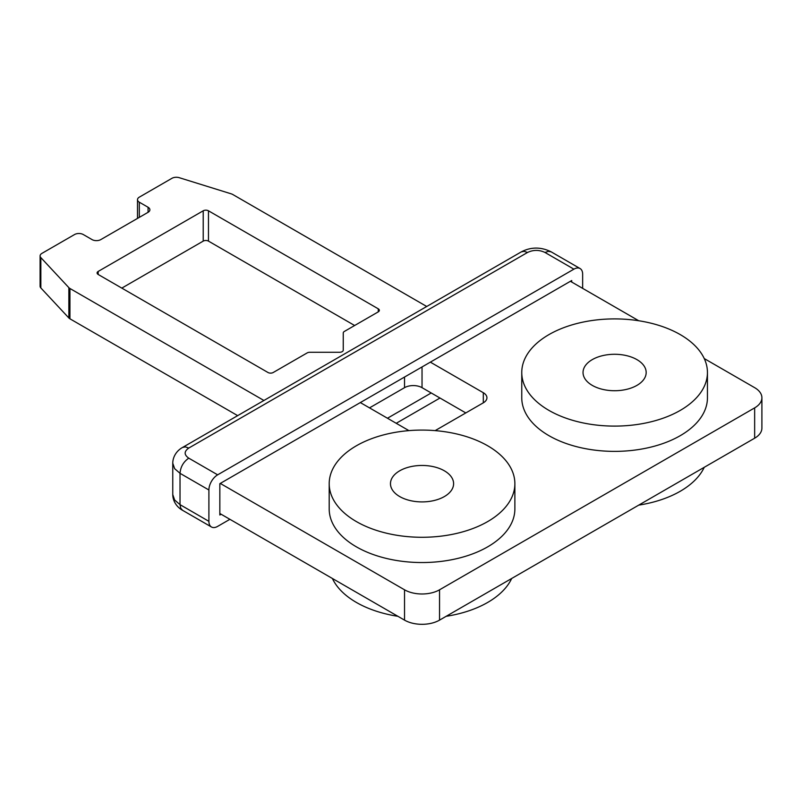 <?xml version="1.0" encoding="UTF-8"?>
<svg xmlns="http://www.w3.org/2000/svg" width="802" height="802" viewBox="0 0 802 802"><rect width="100%" height="100%" fill="white"/><g stroke="black" fill="none" stroke-linecap="round" stroke-linejoin="round"><path stroke-width="1.2" d="M378.273 308.83L208.46 210.796A3.709 2.145 0 0 0 203.217 210.796L98.175 271.437A3.709 2.145 0 0 0 97.092 272.951A3.709 2.145 0 0 0 98.175 274.464L267.988 372.499A3.709 2.145 0 0 0 273.231 372.499L307.156 352.92A3.709 2.145 0 0 1 309.783 352.289L339.547 352.289A3.709 2.145 0 0 0 343.256 350.143L343.256 332.96A3.709 2.145 0 0 1 344.349 331.447L378.273 311.858A3.709 2.145 0 0 0 379.356 310.344A3.709 2.145 0 0 0 378.273 308.83L378.273 311.858M430.353 362.143L483.305 392.719L483.305 402.825A12.381 7.148 0 0 0 486.934 397.772A12.381 7.148 0 0 0 483.305 392.719M483.305 402.825L435.165 430.614M408.91 430.614L360.329 402.574M426.724 306.484L232.74 194.485A6.185 3.569 0 0 0 231.297 193.863L179.257 177.693A6.185 3.569 0 0 0 171.949 178.305L139.317 197.152A6.185 3.569 0 0 0 137.503 199.678A6.185 3.569 0 0 0 139.317 202.204L148.069 207.257L148.069 212.309A6.185 3.569 0 0 0 149.884 209.783A6.185 3.569 0 0 0 148.069 207.257M148.069 212.309L100.801 239.597A6.185 3.569 0 0 1 92.05 239.597L83.298 234.545A6.185 3.569 0 0 0 74.546 234.545L41.915 253.382A6.185 3.569 0 0 0 40.1 255.908A6.185 3.569 0 0 0 40.842 257.602L68.862 287.647A6.185 3.569 0 0 0 69.934 288.479L263.918 400.479M220.279 483.426L404.529 589.801A24.762 14.296 0 0 0 439.546 589.801L754.652 407.877A24.762 14.296 0 0 0 761.9 397.772A24.762 14.296 0 0 0 754.652 387.667L704.246 358.564M638.743 320.75L570.402 281.291M121.814 288.108L203.217 241.111A3.709 2.145 180 0 1 208.46 241.111L354.634 325.502M369.522 407.877L404.529 387.667A12.381 7.148 180 0 1 422.032 387.667L465.802 412.93M219.838 513.501L404.529 620.126A24.762 14.296 0 0 0 439.546 620.126L754.652 438.203A24.762 14.296 0 0 0 761.9 428.088L761.9 397.772M40.1 255.908L40.1 286.234A6.185 3.569 180 0 0 40.842 287.928L68.862 317.973A6.185 3.569 180 0 0 69.934 318.805L237.663 415.637M582.653 288.359L582.653 274.214A12.381 7.148 -60 0 0 580.087 268.55L551.205 251.868C541.029 246.826 531.074 246.826 521.32 251.868L524.157 251.317L527.505 252.48C533.34 249.713 539.185 249.713 545.019 252.48L548.367 251.317L551.205 251.868M571.716 282.043L571.716 280.53L219.838 483.676L219.838 515.014L221.151 514.252M387.466 418.233L431.225 392.97M580.087 268.55A12.381 7.148 -60 0 0 573.901 269.161L217.653 474.834A12.381 7.148 120 0 0 208.901 489.992L208.901 521.33A12.381 7.148 120 0 0 211.467 526.994A12.381 7.148 120 0 0 217.653 526.383L229.913 519.305M439.977 398.023L396.218 423.296M636.918 385.391A31.569 18.225 0 0 0 646.171 372.499A31.569 18.225 0 0 0 626.683 355.667A31.569 18.225 0 0 0 592.277 359.617A31.569 18.225 0 0 0 583.034 372.499A31.569 18.225 0 0 0 602.523 389.341A31.569 18.225 0 0 0 636.918 385.391M704.246 467.295A92.842 53.604 180 0 1 638.743 505.12M548.959 334.604A92.842 53.604 0 0 0 521.761 372.499A92.842 53.604 0 0 0 579.074 422.022A92.842 53.604 0 0 0 680.246 410.403A92.842 53.604 0 0 0 707.444 372.499A92.842 53.604 0 0 0 650.131 322.985A92.842 53.604 0 0 0 548.959 334.604M707.444 372.499L707.444 397.772A92.842 53.604 180 0 1 680.246 435.676A92.842 53.604 180 0 1 579.074 447.295A92.842 53.604 180 0 1 521.761 397.772L521.761 372.499M444.358 496.568A31.569 18.225 0 0 0 453.601 483.676A31.569 18.225 0 0 0 434.113 466.844A31.569 18.225 0 0 0 399.717 470.794A31.569 18.225 0 0 0 390.474 483.676A31.569 18.225 0 0 0 409.952 500.518A31.569 18.225 0 0 0 444.358 496.568M511.686 578.473A92.842 53.604 180 0 1 446.183 616.297M397.892 616.297A92.842 53.604 180 0 1 356.389 602.442A92.842 53.604 180 0 1 332.389 578.473M356.389 445.782A92.842 53.604 0 0 0 329.201 483.676A92.842 53.604 0 0 0 386.504 533.2A92.842 53.604 0 0 0 487.686 521.581A92.842 53.604 0 0 0 514.874 483.676A92.842 53.604 0 0 0 457.561 434.163A92.842 53.604 0 0 0 356.389 445.782M514.874 483.676L514.874 508.949A92.842 53.604 180 0 1 487.686 546.844A92.842 53.604 180 0 1 386.504 558.463A92.842 53.604 180 0 1 329.201 508.949L329.201 483.676M208.46 210.796L208.46 241.111M404.529 377.05L404.529 387.667M422.032 387.667L422.032 366.945M203.217 241.111L203.217 210.796M98.175 271.437L98.175 274.464M754.652 438.203L754.652 407.877M439.546 620.126L439.546 589.801M404.529 620.126L404.529 589.801M69.934 318.805L69.934 288.479M68.862 287.647L68.862 317.973M40.842 287.928L40.842 257.602M139.317 202.204L139.317 217.362M573.901 269.161L545.019 252.48M527.505 252.48L188.771 448.057L185.422 446.884L182.585 447.436L521.32 251.868M217.653 474.834L188.771 458.163C183.969 454.794 183.969 451.426 188.771 448.057M208.901 521.33L180.019 504.648L180.019 473.32L208.901 489.992M211.467 526.994L182.585 510.323L180.681 508.137L180.019 504.648L174.646 500.017L172.761 494.543L172.761 463.215L174.646 468.679L180.019 473.32C180.54 466.884 183.457 461.832 188.771 458.163M137.503 199.678L137.503 218.405M172.761 494.543C172.791 500.548 176.239 506.834 182.585 510.323M172.761 463.215C172.791 457.21 176.239 450.924 182.585 447.436"/></g></svg>
